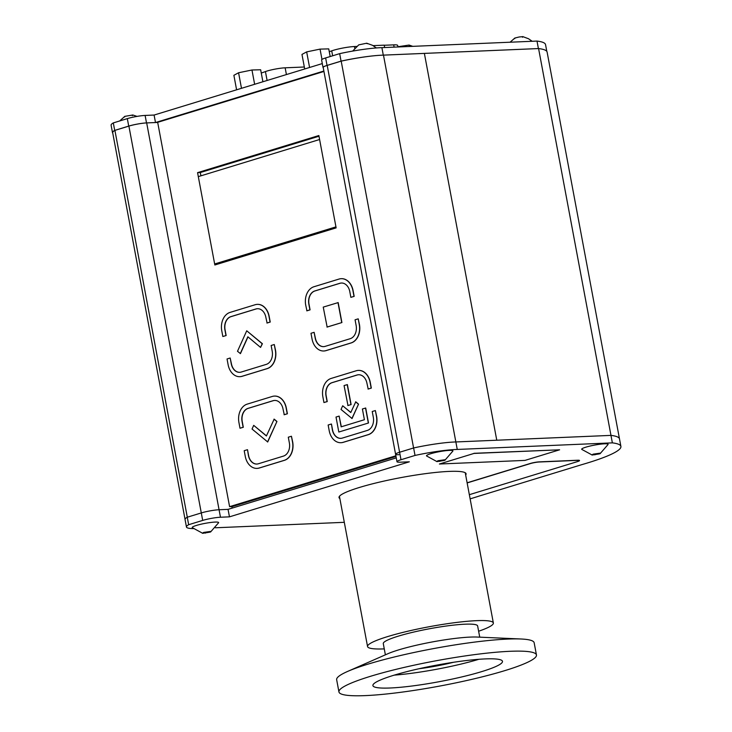 <?xml version="1.0" encoding="UTF-8"?>
<svg xmlns="http://www.w3.org/2000/svg" width="732" height="732" viewBox="0 0 732 732"><rect width="100%" height="100%" fill="white"/><g stroke="black" fill="none" stroke-linecap="round" stroke-linejoin="round"><path stroke-width="1.1" d="M619.519 439.035A106.231 13.496 169.4 0 0 619.51 438.935A106.231 13.496 169.4 0 0 610.973 435.384L496.772 440.225L424.377 53.399L383.477 55.129A42.236 5.371 169.4 0 0 341.194 61.14L327.204 65.413L399.599 452.248A12.801 1.629 169.4 0 0 395.582 454.233A12.801 1.629 169.4 0 0 398.94 454.709M341.194 61.14L413.589 447.966L399.599 452.248L413.617 447.957A42.236 5.371 -10.6 0 1 455.853 441.954L383.477 55.129M232.136 508.118L231.852 506.562M157.691 122.445L146.675 122.912L219.069 509.747A12.801 1.629 169.4 0 0 201.291 512.931L187.3 517.213L114.906 130.378A42.236 5.371 169.4 0 0 112.682 132.684L185.05 519.354M396.268 457.893L228.055 509.362L219.069 509.747L228.055 509.362L229.464 516.847L409.325 461.81L400.34 462.194A12.801 1.629 -10.6 0 1 396.982 461.727A12.801 1.629 -10.6 0 1 400.999 459.733L415.026 455.441A42.236 5.371 -10.6 0 1 457.262 449.448L612.364 442.869A106.231 13.496 -10.6 0 1 620.901 446.419A106.231 13.496 -10.6 0 1 582.004 464.591L478.792 496.177A106.231 13.496 -10.6 0 1 470.127 498.858M193.34 528.614A42.236 5.371 -10.6 0 1 186.459 527.003L185.059 519.519A42.236 5.371 -10.6 0 1 187.264 517.222L201.291 512.931L128.896 126.096L114.906 130.378M400.999 459.733L399.599 452.248A12.801 1.629 -10.6 0 0 395.582 454.233L323.187 67.408A12.801 1.629 -10.6 0 1 327.204 65.413M128.896 126.096A12.801 1.629 -10.6 0 1 146.675 122.912M457.262 449.448L455.853 441.954L610.964 435.384A106.231 13.496 -10.6 0 1 619.501 438.935L547.115 52.1A106.231 13.496 169.4 0 0 538.578 48.559L424.377 53.399L496.772 440.225M610.973 435.384L538.578 48.559M546.804 51.377L545.541 44.625A106.231 13.496 169.4 0 0 537.004 41.074L381.894 47.653A42.236 5.371 169.4 0 0 339.657 53.646L325.639 57.938A12.801 1.629 169.4 0 0 321.613 59.933L323.013 67.417A12.801 1.629 169.4 0 0 323.233 67.646M322.3 63.583L154.095 115.052L145.11 115.436A12.801 1.629 169.4 0 0 127.322 118.621L113.304 122.912A42.236 5.371 169.4 0 0 111.099 125.209L112.499 132.693A42.236 5.371 169.4 0 0 112.774 133.16M383.44 55.129L538.404 48.559L537.004 41.074M383.293 55.138L381.894 47.653M382.287 55.175A42.236 5.371 169.4 0 0 341.057 61.131L339.657 53.646M341.057 61.131L327.039 65.422A12.801 1.629 169.4 0 0 323.013 67.417M323.864 71.022L155.495 122.546L154.095 115.052M155.495 122.546L146.51 122.921A12.801 1.629 169.4 0 0 128.722 126.105L114.704 130.397L113.304 122.912M114.704 130.397A42.236 5.371 169.4 0 0 112.499 132.693M347.975 405.528L351.113 404.567L347.38 384.602L344.067 385.572L347.975 405.528M266.466 435.86L253.702 425.356L252.046 429.034L267.711 441.963L276.943 421.458L274.161 419.134L266.411 435.97L253.702 425.356M240.279 353.611L247.855 336.784L260.565 347.407L262.221 343.729L246.73 330.791L237.497 351.287L240.453 353.602L247.974 336.885M260.565 347.407L262.395 343.72L246.73 330.791M341.021 442.704A15.363 11.41 -92.4 0 0 341.112 442.695A15.363 11.41 -92.4 0 0 343.262 442.329L368.352 434.652A15.363 11.41 -92.4 0 0 376.614 416.288L375.37 410.56L372.231 411.512L373.311 417.258A11.007 8.18 87.6 0 1 367.382 430.416L342.292 438.093A11.007 8.18 87.6 0 1 340.755 438.358A11.007 8.18 87.6 0 1 332.355 429.785L331.45 424.038L332.52 429.785A11.007 8.18 87.6 0 0 340.838 438.349M257.088 468.389A15.363 11.41 -92.4 0 0 257.17 468.379A15.363 11.41 -92.4 0 0 259.32 468.013L284.409 460.337A15.363 11.41 -92.4 0 0 292.681 441.972L291.428 436.245L288.298 437.196L289.369 442.942A11.007 8.18 87.6 0 1 283.449 456.1L258.359 463.777A11.007 8.18 87.6 0 1 256.813 464.042A11.007 8.18 87.6 0 1 248.413 455.469L247.517 449.723L248.587 455.469A11.007 8.18 87.6 0 0 256.905 464.042M306.772 310.835L309.911 309.874L308.84 304.128A11.007 8.18 87.6 0 1 314.76 290.97L339.849 283.293A11.007 8.18 87.6 0 1 341.396 283.028A11.007 8.18 87.6 0 1 349.795 291.601L350.866 297.338L354.004 296.378L352.925 290.641A15.363 11.41 -92.4 0 0 341.213 278.682A15.363 11.41 -92.4 0 0 339.053 279.057L313.964 286.734A15.363 11.41 -92.4 0 0 305.702 305.088L306.946 310.825L310.084 309.865L309.005 304.128A11.007 8.18 87.6 0 1 314.934 290.961L340.023 283.284A11.007 8.18 87.6 0 1 341.478 283.028M350.866 297.338L354.169 296.368L353.099 290.631A15.363 11.41 -92.4 0 0 341.377 278.672A15.363 11.41 -92.4 0 0 341.295 278.682M266.924 323.022L270.062 322.062L268.992 316.325A15.363 11.41 -92.4 0 0 257.271 304.366A15.363 11.41 -92.4 0 0 255.12 304.741L230.031 312.418A15.363 11.41 -92.4 0 0 221.769 330.773L222.839 336.519L225.978 335.558L224.898 329.812A11.007 8.18 87.6 0 1 230.827 316.654L255.916 308.977A11.007 8.18 87.6 0 1 257.454 308.712A11.007 8.18 87.6 0 1 265.853 317.285L267.098 323.013L270.236 322.053L269.166 316.315A15.363 11.41 -92.4 0 0 257.444 304.356A15.363 11.41 -92.4 0 0 257.353 304.366M222.839 336.519L226.142 335.549L225.072 329.812A11.007 8.18 87.6 0 1 230.992 316.654L256.081 308.968A11.007 8.18 87.6 0 1 257.545 308.712M336.134 227.881L318.859 135.539L197.567 172.651L214.842 264.993L336.134 227.881M323.947 71.452L157.673 122.326L229.592 506.663L395.866 455.78M239.922 376.669A15.363 11.41 -92.4 0 0 240.005 376.669A15.363 11.41 -92.4 0 0 242.155 376.294L267.244 368.617A15.363 11.41 -92.4 0 0 275.516 350.262L274.271 344.525L271.133 345.486L272.203 351.223A11.007 8.18 87.6 0 1 266.283 364.38L241.194 372.057A11.007 8.18 87.6 0 1 239.648 372.323A11.007 8.18 87.6 0 1 231.248 363.758L230.177 358.012L231.422 363.749A11.007 8.18 87.6 0 0 239.739 372.323M323.855 350.985A15.363 11.41 -92.4 0 0 323.947 350.985A15.363 11.41 -92.4 0 0 326.097 350.61L351.186 342.933A15.363 11.41 -92.4 0 0 359.449 324.569L358.204 318.841L355.066 319.802L356.145 325.539A11.007 8.18 87.6 0 1 350.216 338.696L325.127 346.373A11.007 8.18 87.6 0 1 323.59 346.639A11.007 8.18 87.6 0 1 315.19 338.074L314.12 332.328L315.364 338.065A11.007 8.18 87.6 0 0 323.672 346.639M284.089 414.742L287.228 413.781L286.157 408.044A15.363 11.41 -92.4 0 0 274.436 396.085A15.363 11.41 -92.4 0 0 272.286 396.451L247.196 404.128A15.363 11.41 -92.4 0 0 238.925 422.492L240.005 428.229L243.143 427.268L242.063 421.531A11.007 8.18 87.6 0 1 247.992 408.374L273.082 400.697A11.007 8.18 87.6 0 1 274.619 400.431A11.007 8.18 87.6 0 1 283.019 408.996L284.263 414.733L287.402 413.772L286.322 408.035A15.363 11.41 -92.4 0 0 274.61 396.076A15.363 11.41 -92.4 0 0 274.518 396.076M240.005 428.229L243.308 427.268L242.237 421.522A11.007 8.18 87.6 0 1 248.157 408.365L273.246 400.688A11.007 8.18 87.6 0 1 274.701 400.422M368.031 389.058L371.17 388.097L370.09 382.351A15.363 11.41 -92.4 0 0 358.369 370.401A15.363 11.41 -92.4 0 0 356.219 370.767L331.129 378.444A15.363 11.41 -92.4 0 0 322.867 396.808L323.937 402.545L327.076 401.584L326.005 395.847A11.007 8.18 87.6 0 1 331.925 382.69L357.015 375.013A11.007 8.18 87.6 0 1 358.561 374.747A11.007 8.18 87.6 0 1 366.952 383.312L368.205 389.049L371.334 388.088L370.264 382.351A15.363 11.41 -92.4 0 0 358.543 370.392A15.363 11.41 -92.4 0 0 358.46 370.392M323.937 402.545L327.25 401.575L326.17 395.838A11.007 8.18 87.6 0 1 332.099 382.68L357.189 375.004A11.007 8.18 87.6 0 1 358.643 374.738M327.149 327.067L341.908 322.556L338.175 302.591L323.242 307.111L327.149 327.067M341.322 426.774L339.154 416.096L336.015 417.057L338.815 432.026L368.507 422.995L365.707 408.017L362.395 408.987L364.408 419.72L341.158 426.829L339.154 416.096M342.686 405.775L341.03 409.453L352.065 418.521L358.543 404.137L355.761 401.822L350.774 412.528L342.686 405.775L350.82 412.418M229.592 506.663L232.337 506.544L395.994 456.466M200.916 175.826L200.303 172.542L318.987 136.225M217.459 264.197L217.267 263.191L335.951 226.874L214.65 263.968M197.567 172.651L200.303 172.542M230.177 358.012L227.039 358.973L228.119 364.719A15.363 11.41 -92.4 0 0 239.831 376.678A15.363 11.41 -92.4 0 0 241.99 376.303L267.079 368.626A15.363 11.41 -92.4 0 0 275.342 350.262L274.271 344.525M314.12 332.328L310.981 333.289L312.052 339.035A15.363 11.41 -92.4 0 0 323.773 350.985A15.363 11.41 -92.4 0 0 325.923 350.619L351.012 342.942A15.363 11.41 -92.4 0 0 359.275 324.578L358.204 318.841M247.343 449.732L244.204 450.692L245.284 456.429A15.363 11.41 -92.4 0 0 256.996 468.389A15.363 11.41 -92.4 0 0 259.155 468.023L284.236 460.346A15.363 11.41 -92.4 0 0 292.507 441.982L291.428 436.245M331.276 424.048L328.146 425.008L329.217 430.745A15.363 11.41 -92.4 0 0 340.938 442.704A15.363 11.41 -92.4 0 0 343.088 442.338L368.178 434.652A15.363 11.41 -92.4 0 0 376.44 416.298L375.37 410.56M326.975 327.076L341.908 322.556M341.734 322.556L338.001 302.591M267.537 441.972L276.943 421.458M276.769 421.467L273.988 419.143M338.815 432.026L368.507 422.995M368.333 422.995L365.533 408.026M347.81 405.537L351.113 404.567M350.939 404.576L347.206 384.611M351.9 418.53L358.543 404.137M358.369 404.146L355.596 401.822M367.254 43.71L366.357 43.289L358.753 44.862L352.668 51.084M522.84 36.637L522.52 37.286L522.84 36.637L519.107 36.993L515.053 37.991L514.733 38.64M132.803 114.997L132.346 115.665L132.803 114.997L125.044 116.324L124.586 116.992M319.6 139.51L198.308 176.622M304.32 67.005L285.151 67.811A13.103 1.665 169.4 0 0 265.432 71.571L261.269 73.063M397.943 46.967L397.659 45.411A15.116 1.922 169.4 0 0 393.688 44.862L384.227 45.265M356.704 46.427L354.462 46.528A15.116 1.922 169.4 0 0 331.724 50.856L329.281 51.734M384.657 47.534L384.218 45.164L373.11 45.64M397.906 46.747L409.069 45.064L412.784 46.345M409.069 45.064L409.334 46.491M304.695 68.973L301.968 54.424L306.662 51.89L320.049 49.117L328.741 48.888L330.178 56.547M306.662 51.89L309.581 67.472M320.049 49.117L321.979 59.429M236.592 89.807L233.883 75.305L238.577 72.761L251.964 69.998L260.656 69.769L262.898 81.755M238.577 72.761L241.487 88.316M251.964 69.998L254.635 84.29M478.618 631.231A63.995 8.134 169.4 0 0 493.359 623.005A63.995 8.134 169.4 0 0 476.578 620.663A63.995 8.134 169.4 0 0 406.772 631.469A63.995 8.134 169.4 0 0 367.555 646.548A63.995 8.134 169.4 0 0 384.273 648.891M479.734 637.169L477.63 625.952A47.992 6.103 169.4 0 0 465.049 624.195A47.992 6.103 169.4 0 0 412.692 632.302A47.992 6.103 169.4 0 0 383.284 643.602L385.38 654.82M344.305 522.319L215.409 527.781M186.459 527.003A42.236 5.371 -10.6 0 1 188.664 524.707L202.691 520.415A12.801 1.629 -10.6 0 1 220.469 517.231L229.464 516.847M187.264 517.222L188.664 524.707M202.691 520.415L201.291 512.931A12.801 1.629 -10.6 0 1 219.069 509.747L220.469 517.231M413.617 447.957L415.026 455.441M610.964 435.384L612.364 442.869M465.662 475.022A64.636 8.217 169.4 0 0 466.083 473.769A64.636 8.217 169.4 0 0 449.128 471.408A64.636 8.217 169.4 0 0 378.627 482.324A64.636 8.217 169.4 0 0 339.017 497.55A64.636 8.217 169.4 0 0 339.858 498.565M473.531 673.962A65.917 8.372 -10.6 0 1 407.733 686.524A65.917 8.372 -10.6 0 1 372.908 685.582A65.917 8.372 -10.6 0 1 436.153 665.223A65.917 8.372 -10.6 0 1 502.481 661.335A65.917 8.372 -10.6 0 1 473.531 673.962M383.074 672.69A100.467 12.764 169.4 0 0 338.943 691.941A100.467 12.764 169.4 0 0 440.042 686.003A100.467 12.764 169.4 0 0 536.455 654.975A100.467 12.764 169.4 0 0 483.358 653.539A100.467 12.764 169.4 0 0 383.074 672.69M394.264 675.133A65.917 8.372 169.4 0 0 471.198 661.481A65.917 8.372 169.4 0 0 478.792 659.312M536.455 654.975L534.159 642.751A100.467 12.764 169.4 0 0 521.019 638.999A100.467 12.764 169.4 0 0 380.786 660.465A100.467 12.764 169.4 0 0 347.544 671.464A100.467 12.764 169.4 0 0 336.656 679.708L338.943 691.941M419.061 668.728A40.315 5.124 169.4 0 0 453.355 662.314M521.019 638.999L477.127 637.05A51.752 6.579 169.4 0 0 404.887 648.104A51.752 6.579 169.4 0 0 387.768 653.777L347.544 671.464M439.42 464.015L474.007 453.428L559.614 449.805L525.018 460.391L439.42 464.015L474.007 453.428M473.988 453.309L559.614 449.805M579.479 460.538A6.396 0.814 169.4 0 0 579.488 460.474A6.396 0.814 169.4 0 0 577.804 460.236L539.2 461.874A6.396 0.814 169.4 0 0 530.307 463.466L467.117 482.8M469.34 494.686L577.502 461.59A6.396 0.814 169.4 0 0 579.506 460.593A6.396 0.814 169.4 0 0 577.832 460.364L539.228 462.002A6.396 0.814 169.4 0 0 530.334 463.594L467.144 482.928M436.665 461.544L437.992 460.73L445.449 459.659L444.123 460.474L436.986 461.618L426.573 455.963A13.441 1.711 -10.6 0 1 430.718 453.73A13.441 1.711 -10.6 0 1 445.376 450.738A13.441 1.711 -10.6 0 1 452.888 451.04L444.855 460.318M445.449 459.659L444.123 460.474L444.031 459.989M439.731 461.407L439.584 460.638M591.859 454.965L593.185 454.151L600.643 453.081L599.316 453.895L592.179 455.039L581.766 449.384A13.441 1.711 -10.6 0 1 585.911 447.151A13.441 1.711 -10.6 0 1 600.569 444.159A13.441 1.711 -10.6 0 1 608.082 444.461L600.048 453.739M600.643 453.081L599.316 453.895L599.224 453.41M594.924 454.837L594.777 454.06M202.38 533.235L203.706 532.42L211.164 531.35L209.837 532.164L202.7 533.308L192.287 527.653A13.441 1.711 -10.6 0 1 196.432 525.42A13.441 1.711 -10.6 0 1 211.09 522.428A13.441 1.711 -10.6 0 1 218.603 522.73L210.569 532.008M211.164 531.35L209.837 532.164L209.745 531.679M205.445 533.106L205.299 532.329M327.039 65.422L325.639 57.938M146.51 122.921L145.11 115.436M128.722 126.105L127.322 118.621M265.432 71.571L267.107 80.474M286.413 74.563L285.151 67.811M394.118 47.132L393.688 44.862M332.639 55.797L331.724 50.856M354.791 48.303L354.462 46.528M376.376 47.946L372.515 45.311L366.659 43.197M532.182 41.276L528.486 38.732L522.767 36.6M510.103 42.218L514.916 37.973M137.021 116.397L132.73 114.97M119.691 120.954L124.843 116.315M339.438 496.296L367.555 646.548M465.241 472.753L493.359 623.005M395.582 454.233L396.982 461.727M619.501 438.935L620.901 446.419"/></g></svg>
